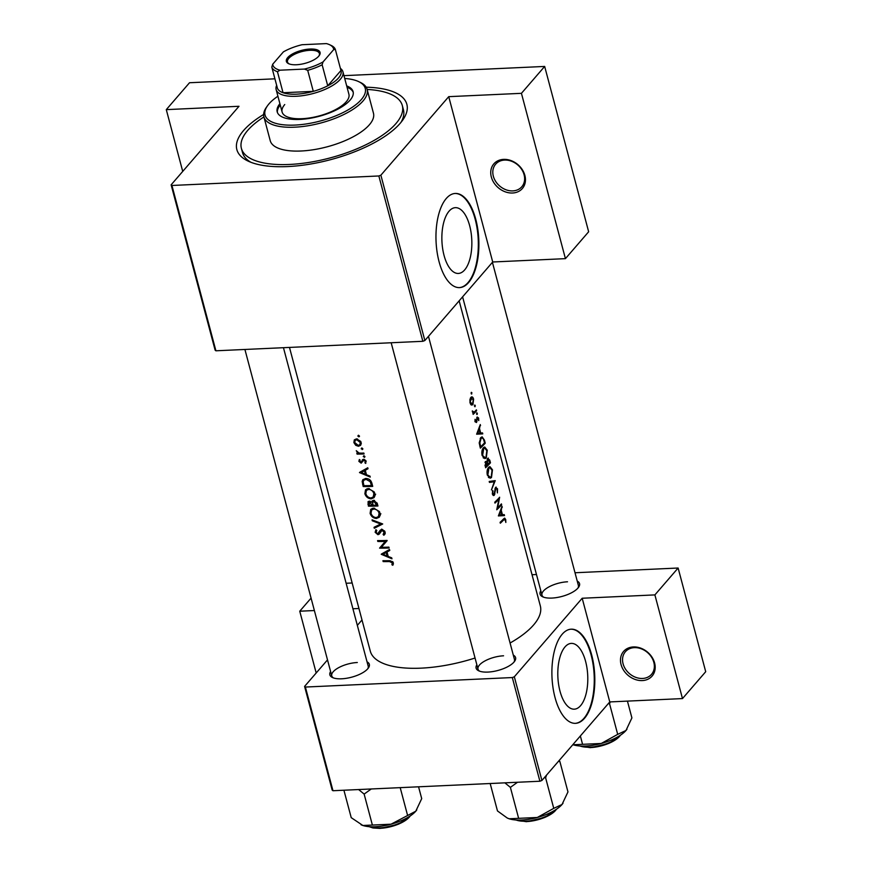 <?xml version="1.0" encoding="UTF-8"?>
<svg xmlns="http://www.w3.org/2000/svg" width="872" height="872" viewBox="0 0 872 872"><rect width="100%" height="100%" fill="white"/><g stroke="black" fill="none" stroke-linecap="round" stroke-linejoin="round"><path stroke-width="1.31" d="M633.355 646.948A18.846 15.151 40.8 0 1 654.61 662.993A18.846 15.151 40.8 0 1 642.304 680.574A18.846 15.151 40.8 0 1 621.06 664.529A18.846 15.151 40.8 0 1 633.355 646.948M642.544 678.46A17.277 13.887 -139.2 0 0 651.515 674.35A17.277 13.887 -139.2 0 0 651.471 657.085A17.277 13.887 -139.2 0 0 634.347 647.645A17.277 13.887 -139.2 0 0 625.366 651.755A17.277 13.887 -139.2 0 0 625.42 669.02A17.277 13.887 -139.2 0 0 642.544 678.46M503.624 159.38A18.846 15.151 40.8 0 1 524.879 175.425A18.846 15.151 40.8 0 1 512.572 193.006A18.846 15.151 40.8 0 1 491.318 176.962A18.846 15.151 40.8 0 1 503.624 159.38M512.812 190.892A17.277 13.887 -139.2 0 0 521.783 186.782A17.277 13.887 -139.2 0 0 521.739 169.517A17.277 13.887 -139.2 0 0 504.615 160.077A17.277 13.887 -139.2 0 0 495.634 164.187A17.277 13.887 -139.2 0 0 495.688 181.452A17.277 13.887 -139.2 0 0 512.812 190.892M559.988 691.115A32.929 14.944 87.4 0 0 574.31 709.176A32.929 14.944 87.4 0 0 585.613 661.456A32.929 14.944 87.4 0 0 571.291 643.394A32.929 14.944 87.4 0 0 559.988 691.115M555.017 697.491A47.132 21.397 87.4 0 0 575.52 723.335A47.132 21.397 87.4 0 0 591.696 655.036A47.132 21.397 87.4 0 0 571.204 629.181A47.132 21.397 87.4 0 0 555.017 697.491M575.237 723.346A47.132 21.397 87.4 0 0 591.14 655.057A47.132 21.397 87.4 0 0 570.92 629.203M444.044 255.387A32.929 14.944 87.4 0 0 458.367 273.448A32.929 14.944 87.4 0 0 469.67 225.728A32.929 14.944 87.4 0 0 455.348 207.667A32.929 14.944 87.4 0 0 444.044 255.387M439.085 261.753A47.132 21.397 87.4 0 0 459.577 287.607A47.132 21.397 87.4 0 0 475.763 219.308A47.132 21.397 87.4 0 0 455.26 193.453A47.132 21.397 87.4 0 0 439.085 261.753M459.304 287.618A47.132 21.397 87.4 0 0 475.207 219.33A47.132 21.397 87.4 0 0 454.977 193.475M367.036 661.826A20.427 7.859 165.1 0 1 368.376 667.996A20.427 7.859 165.1 0 1 341.65 678.798A20.427 7.859 165.1 0 1 332.505 677.544A20.427 7.859 165.1 0 1 330.608 671.527M367.766 668.78A18.846 7.259 -14.9 0 0 368.191 666.154L283.455 347.699M513.292 655.112A20.427 7.859 165.1 0 1 514.633 661.281A20.427 7.859 165.1 0 1 487.906 672.083A20.427 7.859 165.1 0 1 478.761 670.83A20.427 7.859 165.1 0 1 476.853 664.813M514.011 662.066A18.846 7.259 -14.9 0 0 514.447 659.439L428.468 336.341M577.242 581.101A20.427 7.859 165.1 0 1 578.583 587.27A20.427 7.859 165.1 0 1 551.856 598.072A20.427 7.859 165.1 0 1 542.711 596.819A20.427 7.859 165.1 0 1 540.803 590.802M577.962 588.055A18.846 7.259 -14.9 0 0 578.387 585.428L492.418 262.33M366.175 87.2A87.974 33.866 165.1 0 1 402.744 120.042A87.974 33.866 165.1 0 1 287.618 166.574A87.974 33.866 165.1 0 1 248.226 161.156A87.974 33.866 165.1 0 1 263.638 114.483M400.978 122.374A83.254 32.057 -14.9 0 0 403.431 109.741L402.308 105.545A83.254 32.057 -14.9 0 0 367.145 89.456M289.482 347.416L370.295 651.144A87.974 33.866 -14.9 0 0 421.078 668.148A87.974 33.866 -14.9 0 0 475.055 658.022M392.814 565.252L393.359 563.988L392.76 561.732L389.304 560.674A87.974 33.866 165.1 0 1 382.928 560.707L383.168 561.59A87.974 33.866 -14.9 0 0 389.435 561.557L392.291 562.832L391.92 564.762L392.814 565.252M381.228 554.287L391.986 558.81L391.724 557.84L388.214 556.467L387.037 552.02L389.762 550.461L389.501 549.502L381.456 554.025M387.146 540.651L387.092 540.444A87.974 33.866 165.1 0 1 377.576 540.586L377.816 541.468A87.974 33.866 -14.9 0 0 385.261 541.414L379.582 548.128A87.974 33.866 -14.9 0 0 389.108 547.998L388.868 547.115A87.974 33.866 165.1 0 1 381.347 547.278L387.146 540.651L381.347 547.278M376.006 529.664L375.123 532.258L377.936 534.7L379.222 534.155L381.99 530.35L384.149 532.214L383.102 534.427L383.811 535.245L384.661 534.514L385.217 533.381L384.574 530.983L381.773 529.478L380.214 530.241L377.663 533.817L376.105 532.367L376.791 530.47L375.701 529.969M385.162 532.214L383.102 534.427M381.01 530.874L382.209 529.5L381.01 530.874M381.653 529.119L377.663 533.817M374.295 528.269L382.71 523.974L372.061 519.843L372.311 520.78L380.639 523.996L374.044 527.32L374.295 528.269L375.908 526.405M376.421 518.469L379.309 517.216L380.279 514.818L379.396 511.504L373.63 508.158L370.753 509.346L370.099 513.357C371.21 516.507 373.314 518.208 376.421 518.469L377.369 517.369M368.409 506.131A87.974 33.866 -14.9 0 0 377.925 506L377.227 503.34L373.63 500.31L372.148 500.942L371.69 502.25L369.379 501.128L368.038 501.683L368.409 506.131L369.161 505.27M371.2 498.849L374.088 497.596L375.058 495.209L374.175 491.884L368.42 488.538L365.532 489.737L364.878 493.748C365.989 496.898 368.093 498.599 371.2 498.849L372.148 497.759M363.188 486.522A87.974 33.866 -14.9 0 0 372.715 486.38L371.897 483.339C371.025 480.21 369.009 478.597 365.858 478.477L362.861 479.644L362.174 481.431L363.188 486.522L363.94 485.65M359.482 472.559L370.24 477.082L369.979 476.112L366.469 474.739L365.292 470.291L368.017 468.733L367.755 467.774L359.711 472.297M362.556 459.664L361.466 462.018L359.722 461.343L360.114 460.1L359.362 459.511L358.872 461.343L361.172 463.152L363.82 460.176L365.303 461.397L364.932 462.847L365.75 463.403L365.837 460.569L363.559 459.304L362.447 459.773M363.352 459.315L361.466 462.018M364.91 456.645L364.289 457.364L364.888 456.514L363.864 455.729L363.264 456.579L364.878 456.961M363.864 455.729L363.264 456.579L363.995 455.74M357.073 454.105A87.974 33.866 -14.9 0 0 364.082 453.941L363.842 453.058A87.974 33.866 165.1 0 1 361.455 453.157L359.013 453.048L356.277 450.704L357.847 453.222A87.974 33.866 165.1 0 1 356.833 453.222L357.073 454.105L358.228 452.786M362.839 448.851L362.218 449.571L362.817 448.72L361.782 447.936L361.193 448.786L362.807 449.156M361.782 447.936L361.193 448.786L361.924 447.946M358.479 446.268L360.627 445.298L361.291 443.467L360.746 441.396L356.506 438.845L354.294 439.87L353.89 442.595L355.754 445.32L358.479 446.268L359.733 444.818M359.46 436.153L358.839 436.872L359.438 436.022L358.403 435.237L357.814 436.087L359.428 436.458M358.403 435.237L357.814 436.087L358.545 435.248M510.076 643.013A87.974 33.866 -14.9 0 0 540.324 605.909L459.152 300.84M505.836 522.448L505.706 519.505L504.659 518.099L503.536 518.96A87.974 33.866 165.1 0 1 500.092 522.328L500.321 523.211A87.974 33.866 -14.9 0 0 503.722 519.886L505.248 519.963L505.836 522.448M503.253 519.254L505.248 519.963M504.267 514.633L502.425 514.731L501.247 510.284L502.043 506.283L498.381 515.919L504.517 515.592L504.267 514.633M494.032 494.402L492.974 493.596L492.604 490.555L492.386 494.01L494.282 495.263L495.83 488.266L497.105 489.345L497.378 492.909L497.541 488.843L495.601 487.383L494.032 494.402L492.593 494.598M496.157 487.077L495.601 487.383M495.122 488.298L496.179 488.091L495.176 488.135M493.694 495.547L493.094 495.318M491.459 489.89L495.22 480.636L489.214 481.464L489.465 482.412L494.293 481.747L491.459 489.89M486.249 457.953L487.263 450.192L484.701 447.009L483.491 447.663C481.922 449.549 481.464 452.165 482.14 455.5L484.93 458.607L486.249 457.953L483.557 458.073M480.352 448.143A87.974 33.866 -14.9 0 0 485.246 443.161L484.44 440.12L482.14 436.839L480.875 437.537L479.197 442.878L480.352 448.143M478.75 420.577L478.63 418.037L477.148 416.99L476.221 421.656L475.066 419.312L475.022 421.667L476.472 422.517L477.398 417.852L478.75 420.577M476.722 417.884L478.259 418.527M476.94 421.634L474.935 421.241M476.842 414.483L477.355 413.241L476.777 412.838L476.624 414.069L477.213 414.473L476.624 414.069M476.592 413.274L477.355 413.241L476.777 412.838M473.158 414.363A87.974 33.866 -14.9 0 0 476.613 410.723L476.385 409.84A87.974 33.866 165.1 0 1 475.295 411.061L474.063 412.151L472.319 410.908L473.474 412.947A87.974 33.866 165.1 0 1 472.929 413.481L473.158 414.363M474.063 412.151L472.341 411.54M471.392 393.991L471.905 392.749L471.327 392.335L471.174 393.566L471.763 393.97L471.174 393.566M471.142 392.782L471.905 392.749L471.327 392.335M471.054 404.815L472.907 404.728L473.605 399.147C472.94 396.989 472.046 396.379 470.935 397.316L469.921 399.594L470.03 402.918L471.381 405.044L472.907 404.728L471.381 405.044M471.774 396.858L470.935 397.316M474.771 406.69L475.284 405.447L474.706 405.033L474.553 406.265L475.142 406.668L474.553 406.265M474.521 405.48L475.284 405.447L474.706 405.033M482.51 432.904L480.679 433.003L479.502 428.555L480.298 424.555L476.635 434.191L482.772 433.864L482.51 432.904M485.573 467.763A87.974 33.866 -14.9 0 0 490.467 462.781L489.759 460.122L487.666 458.4L486.947 461.561L485.562 461.495L485.573 467.763M485.432 461.637L486.947 461.561L485.562 461.495M488.276 458.062L487.666 458.4M491.47 477.562L492.473 469.801L489.922 466.629L488.702 467.272C487.132 469.169 486.685 471.785 487.35 475.12L490.151 478.216L491.47 477.562L488.778 477.682M496.746 509.76A87.974 33.866 -14.9 0 0 501.64 504.779L501.411 503.896A87.974 33.866 165.1 0 1 497.672 507.798L499.634 497.236A87.974 33.866 165.1 0 1 494.74 502.218L494.969 503.09A87.974 33.866 -14.9 0 0 498.926 499.166L496.746 509.76M332.973 790.73L332.178 790.087L304.59 686.406L305.385 687.049L332.973 790.73L539.899 781.236L512.311 677.555L514.327 676.781L582.191 598.247L609.768 701.927L682.482 698.581L705.71 671.702L678.122 568.021L575.019 572.751M514.327 676.781L541.915 780.462L609.768 701.927M171.13 184.831L171.926 185.474L215.907 350.795L215.122 350.152L171.13 184.831L238.993 106.286L166.29 109.632L189.518 82.742L274.92 78.818M346.13 583.259L352.157 582.987M532.029 574.724L536.476 574.517M304.59 686.406L327.512 659.886M357.335 625.366L362 619.97M305.385 687.049L512.311 677.555M682.482 698.581L654.894 594.9L582.191 598.247M654.894 594.9L678.122 568.021M314.378 610.542L299.75 611.207L311.075 598.105M358.948 608.493L352.92 608.765M541.915 780.462L539.899 781.236M357.313 662.513A18.846 7.259 -14.9 0 0 331.752 675.844A18.846 7.259 -14.9 0 0 333.431 677.915M567.509 581.788A18.846 7.259 -14.9 0 0 541.959 595.118A18.846 7.259 -14.9 0 0 543.627 597.189M503.558 655.798A18.846 7.259 -14.9 0 0 478.009 669.129A18.846 7.259 -14.9 0 0 479.687 671.2M171.926 185.474L378.851 175.97L380.868 175.196L448.731 96.661L521.434 93.326L544.662 66.436L588.654 231.767L565.427 258.646L492.713 261.992L448.731 96.661M380.868 175.196L424.86 340.527L492.713 261.992M343.96 75.657L544.662 66.436M215.907 350.795L422.844 341.301L378.851 175.97M424.86 340.527L422.844 341.301M263.911 116.924A83.254 32.057 -14.9 0 0 247.746 130.353A83.254 32.057 -14.9 0 0 241.391 148.36L242.514 152.556A83.254 32.057 -14.9 0 0 250.918 162.301M182.728 171.413L166.29 109.632M521.434 93.326L565.427 258.646M469.932 402.493L471.828 397.85L470.499 397.905M470.335 398.232L473.224 399.605L472.678 403.845L470.586 404.27M472.678 403.845L470.499 402.472M475.556 410.777L476.613 410.723M478.074 418.07L478.63 418.037M479.971 425.536L480.548 425.514M478.881 428.577L479.502 428.555M480.069 433.024L480.679 433.003M476.951 433.275L477.18 434.114L482.772 433.864M477.18 434.114L476.624 434.147M477.671 433.155L479.142 429.525L480.069 433.035L476.995 433.188M478.51 429.558L479.142 429.525M484.189 443.216L485.246 443.161M484.57 442.791A87.974 33.866 165.1 0 1 480.679 446.747L479.84 442.911L481.104 438.42L482.085 437.875L483.404 438.987L484.57 442.791M479.992 446.78L480.679 446.747M479.197 442.932L479.84 442.911M480.167 438.463L481.104 438.42M486.674 450.214L487.263 450.192M482.685 454.944L483.72 448.546L484.701 448.023L486.827 450.737L486.02 457.07L485.006 457.593L482.009 454.977M482.805 448.59L483.72 448.546M489.41 462.825L490.467 462.781M489.148 460.154L489.759 460.122M485.214 466.4L485.9 466.367L486.205 462.171L485.072 462.225M484.908 465.201L485.573 465.168M484.996 462.4L485.802 462.367L487.557 464.765A87.974 33.866 165.1 0 1 485.9 466.367M487.426 464.286L488.058 464.253L487.481 461.779L488.255 459.097L487.208 459.141M485.246 461.877L487.481 461.779M487.143 459.315L487.895 459.282L489.781 462.411A87.974 33.866 165.1 0 1 488.058 464.253M491.895 469.834L492.473 469.801M487.906 474.564L488.941 468.155L489.922 467.643L492.048 470.346L491.241 476.69L490.228 477.202L487.23 474.597M488.015 468.199L488.941 468.155M493.955 480.821L495.252 480.755M489.356 481.976L494.293 481.747M496.942 488.865L497.541 488.843M494.915 489.138L495.47 489.105M494.304 493.988L494.925 493.955M492.462 491.078L493.149 491.045M492.298 493.628L492.974 493.596M500.583 504.823L501.64 504.779M497.825 499.22L498.926 499.166M497.127 507.831L497.672 507.798M501.716 507.264L502.294 507.242M500.626 510.305L501.247 510.284M498.74 514.916L499.427 514.894L500.888 511.254L501.814 514.763L502.425 514.731M498.697 515.014L498.926 515.843L504.517 515.592M498.926 515.843L498.37 515.875M500.256 511.286L500.888 511.254M501.814 514.763L499.427 514.894M505.073 519.538L505.706 519.505M383.909 560.718L383.168 561.59M393.359 563.105L391.92 564.762M393.196 562.484L392.324 563.486M392.978 562.048L392.291 562.832M367.177 468.111L365.292 470.291M361.281 472.537L364.431 470.782L365.368 474.281L361.281 472.537L363.09 470.433M366.295 468.613L364.431 470.782M366.12 473.409L365.368 474.281M360.016 460.024L358.872 461.343M366.185 461.397L364.932 462.847M365.913 460.689L365.303 461.397M364.452 459.446L363.82 460.176M364.158 459.359L362.905 460.351M362.883 461.168L361.172 463.152M356.267 444.731L355.754 445.32M354.632 441.733L353.89 442.595M354.73 442.595L355.144 440.425L356.746 439.728L360.267 442.475L359.896 444.655L358.25 445.385L354.73 442.595M357.433 438.932L356.746 439.728M360.899 441.733L360.267 442.475M364.365 479.567L362.174 481.431M371.472 485.541A87.974 33.866 165.1 0 1 363.907 485.65L363.188 481.954L363.766 480.265L366.098 479.36L370.186 481.627L371.472 485.541L372.246 484.647M366.807 478.532L366.098 479.36M370.84 480.864L370.186 481.627M365.662 492.833L364.878 493.748M366.829 489.846L366.938 488.778M374.971 495.841L374.044 496.059M365.815 493.716L366.382 490.358L368.649 489.421C371.232 489.617 372.976 491.012 373.87 493.596L373.238 496.996L370.971 497.967C368.431 497.738 366.72 496.321 365.815 493.716M369.357 488.603L368.649 489.421M374.611 492.745L373.87 493.596M373.347 500.343L371.69 502.25M369.128 505.27L369.63 502.01L372.137 505.27A87.974 33.866 165.1 0 1 369.128 505.27M368.878 502.305L370.262 501.28M372.736 503.798L371.984 504.681M372.889 504.408L372.137 505.27M373.118 505.259L372.584 502.839L373.87 501.193L376.693 505.161A87.974 33.866 165.1 0 1 373.118 505.259M372.933 501.618L374.535 500.419M377.129 503.024L376.366 503.907M377.467 504.267L376.693 505.161M370.883 512.453L370.099 513.357M372.05 509.455L372.159 508.398M380.192 515.45L379.266 515.668M371.036 513.336L371.603 509.978L373.87 509.03C376.453 509.237 378.197 510.621 379.091 513.216L378.459 516.606L376.181 517.587C373.652 517.358 371.93 515.941 371.036 513.336M374.579 508.213L373.87 509.03M379.821 512.365L379.091 513.216M381.206 523.342L380.639 523.996M372.845 520.17L372.311 520.78M385.13 533.719L383.811 535.245M384.846 531.408L384.149 532.214M382.655 529.587L381.99 530.35M380.301 532.062L377.936 534.7M376.726 530.405L375.123 532.258M381.282 529.544L379.298 531.844M382.83 545.567L381.762 545.61L379.582 548.128M386.056 540.487L385.261 541.414M378.557 540.596L377.816 541.468M388.923 549.84L387.037 552.02M383.026 554.265L386.176 552.51L387.113 556.009L383.026 554.265L384.835 552.161M388.04 550.341L386.176 552.51M387.866 555.137L387.113 556.009M299.75 611.207L316.187 672.988M279.901 103.681A39.273 15.118 -14.9 0 0 277.187 111.823A39.273 15.118 -14.9 0 0 309.255 118.429A39.273 15.118 -14.9 0 0 350.097 100.127A39.273 15.118 -14.9 0 0 353.095 91.636A39.273 15.118 -14.9 0 0 346.696 85.903M353.236 92.345A39.273 15.118 -14.9 0 0 347.067 87.309M277.917 96.236A51.84 19.958 -14.9 0 0 269.001 103.844A51.84 19.958 -14.9 0 0 267.475 105.795A51.84 19.958 -14.9 0 0 296.916 124.969A51.84 19.958 -14.9 0 0 361.281 99.615A51.84 19.958 -14.9 0 0 358.534 81.565A51.84 19.958 -14.9 0 0 344.713 78.469M358.534 81.565L360.223 82.36A53.41 20.557 165.1 0 1 367.134 89.402A53.41 20.557 165.1 0 1 363.057 100.945A53.41 20.557 165.1 0 1 307.5 125.841A53.41 20.557 165.1 0 1 263.9 116.859A53.41 20.557 165.1 0 1 266.396 107.321L267.475 105.795M263.9 116.859L270.233 140.686A53.41 20.557 -14.9 0 0 313.844 149.657A53.41 20.557 -14.9 0 0 369.39 124.761A53.41 20.557 -14.9 0 0 373.467 113.218L367.134 89.402M241.391 148.36A83.254 32.057 -14.9 0 0 309.364 162.356A83.254 32.057 -14.9 0 0 395.953 123.552A83.254 32.057 -14.9 0 0 402.308 105.545M340.396 68.387A34.564 13.309 165.1 0 1 342.947 71.831L348.909 94.241A34.564 13.309 165.1 0 1 346.271 101.719A34.564 13.309 165.1 0 1 310.334 117.829A34.564 13.309 165.1 0 1 282.114 112.019A34.564 13.309 165.1 0 1 284.752 104.542M280.272 105.076A39.273 15.118 -14.9 0 0 277.416 112.521M507.286 818.023A31.621 12.175 165.1 0 0 507.417 818.089A31.621 12.175 165.1 0 0 509.15 818.775A31.621 12.175 -14.9 0 0 521.576 820.029A31.621 12.175 -14.9 0 0 537.294 817.478L509.15 818.775L507.232 818.001L497.476 810.938L490.173 783.514M504.877 782.838L510.393 787.372L518.513 817.871M510.393 787.372L517.521 782.26M553.753 808.355L537.294 817.478A31.621 12.175 -14.9 0 0 562.015 804.496L553.753 808.355L545.632 777.857L546.515 775.143M544.346 777.65L545.632 777.857M558.276 761.518L559.846 761.409L567.966 791.918L562.015 804.496A31.621 12.175 -14.9 0 0 562.952 803.308A31.621 12.175 -14.9 0 0 563.018 803.221L562.952 803.308M559.846 761.409L559.017 760.667M358.621 789.552L364.136 794.087L371.265 788.975M418.56 786.806L421.71 798.632L415.77 811.211L391.038 824.193L362.894 825.49L351.22 817.653L343.917 790.228M364.136 794.087L372.257 824.585M400.204 787.645L407.497 815.069M361.03 824.738A31.621 12.175 -14.9 0 0 361.161 824.803A31.621 12.175 -14.9 0 0 362.894 825.49A31.621 12.175 -14.9 0 0 391.038 824.193A31.621 12.175 -14.9 0 0 415.77 811.211A31.621 12.175 165.1 0 0 416.696 810.023L416.772 809.914A31.621 12.175 165.1 0 1 416.696 810.023M573.1 744.764A31.621 12.175 -14.9 0 0 585.526 746.029A31.621 12.175 -14.9 0 0 601.244 743.467L573.1 744.764A31.621 12.175 165.1 0 1 572.839 744.677M580.36 735.968L582.452 743.86M617.703 734.355L601.244 743.467A31.621 12.175 -14.9 0 0 625.965 730.496L617.703 734.355L609.583 703.846L610.193 701.906M608.296 703.639L609.583 703.846M627.437 701.11L631.906 717.907L625.965 730.496A31.621 12.175 -14.9 0 0 626.903 729.297A31.621 12.175 -14.9 0 0 626.968 729.21L626.903 729.297M309.996 49.039A17.44 6.714 165.1 0 1 319.25 55.525A17.44 6.714 165.1 0 1 296.425 64.746A17.44 6.714 165.1 0 1 288.621 63.678A17.44 6.714 165.1 0 1 290.54 55.154A17.44 6.714 165.1 0 1 309.996 49.039M318.89 55.993A16.492 6.355 -14.9 0 0 319.381 53.497A16.492 6.355 -14.9 0 0 309.854 50.303A16.492 6.355 -14.9 0 0 287.498 61.977A16.492 6.355 -14.9 0 0 289.155 63.907M342.947 71.831A34.564 13.309 165.1 0 1 296.099 96.28A34.564 13.309 165.1 0 1 276.151 89.598A34.564 13.309 165.1 0 1 276.653 85.347M280.021 70.196L277.46 71.722A32.983 12.699 165.1 0 1 271.802 67.1L277.394 88.116A32.983 12.699 -14.9 0 0 283.051 92.737A32.983 12.699 -14.9 0 0 296.338 94.176A32.983 12.699 -14.9 0 0 313.299 91.353A32.983 12.699 -14.9 0 0 327.73 85.805L340.952 70.501L335.36 49.486L333.714 49.573A31.414 12.099 -14.9 0 0 329.507 44.679A31.414 12.099 -14.9 0 0 326.401 43.6L302.028 44.723A31.414 12.099 -14.9 0 0 283.378 51.884L272.718 64.223A31.414 12.099 -14.9 0 0 280.021 70.196L304.393 69.073A31.414 12.099 -14.9 0 0 323.054 61.912L333.714 49.573M323.054 61.912L322.139 64.79L327.73 85.805A32.983 12.699 -14.9 0 0 340.952 70.501M277.46 71.722L283.051 92.737L313.299 91.353L307.707 70.338L304.393 69.073M271.802 67.1L272.718 64.223M329.507 44.679L331.197 45.464A32.983 12.699 165.1 0 1 335.36 49.486M322.139 64.79A32.983 12.699 165.1 0 1 307.707 70.338M483.84 440.153L484.44 440.12M479.807 446.093L480.494 446.061M487.263 463.697L487.906 463.675M502.588 519.941L503.722 519.886M390.198 560.674L389.435 561.557M363.417 483.677L362.665 484.538M371.952 483.524L371.178 484.418M368.671 503.34L367.897 504.223M516.071 819.996A23.566 9.069 -14.9 0 0 525.98 821.173A23.566 9.069 -14.9 0 0 556.39 809.271M556.423 809.249A22.618 8.709 165.1 0 1 526.568 821.588M369.815 826.711A23.566 9.069 -14.9 0 0 379.723 827.888A23.566 9.069 -14.9 0 0 410.134 815.974M410.167 815.963A22.618 8.709 165.1 0 1 380.312 828.302M580.011 745.985A23.566 9.069 -14.9 0 0 589.919 747.162A23.566 9.069 -14.9 0 0 620.341 735.26M620.374 735.238A22.618 8.709 165.1 0 1 590.518 747.577M473.66 412.249L472.591 412.293M475.992 421.776L475.066 421.819M477.627 417.721L476.755 417.764M482.085 437.875L480.516 437.951M484.701 448.023L483.121 448.099M484.952 457.593L483.175 457.669M489.922 467.643L488.331 467.708M490.173 477.213L488.396 477.289M355.144 440.425L356.506 438.845M359.918 444.622L361.27 443.063M363.766 480.265L365.281 478.51M366.382 490.358L367.94 488.571M373.238 496.986L375.668 494.173M368.911 502.272L369.859 501.171M372.954 501.585L374.034 500.332M371.603 509.978L373.162 508.18M378.459 516.606L380.89 513.793M378.524 533.424L380.835 530.743M391.168 342.75L478.009 669.129M515.276 819.931L526.383 821.686L544.891 817.424L557.045 808.824M331.752 675.844L244.912 349.465M410.799 815.538L398.646 824.138L380.138 828.4L372.954 827.975L369.02 826.645M579.226 745.931L590.333 747.675L608.841 743.413L620.995 734.813M276.151 89.598L282.114 112.019M541.959 595.118L462.596 296.851"/></g></svg>
